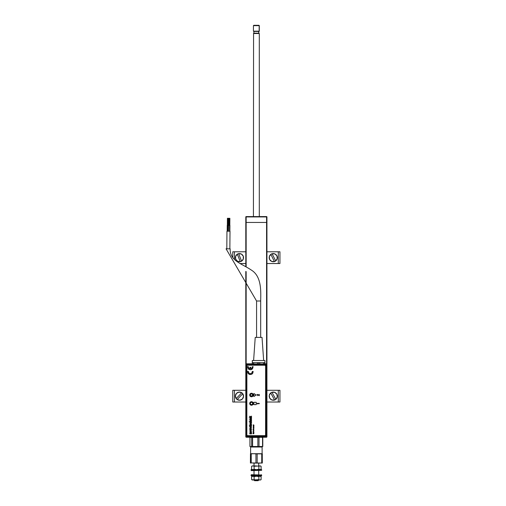 <?xml version="1.0" encoding="UTF-8"?>
<svg xmlns="http://www.w3.org/2000/svg" width="506" height="506" viewBox="0 0 506 506"><rect width="100%" height="100%" fill="white"/><g stroke="black" fill="none" stroke-linecap="round" stroke-linejoin="round"><path stroke-width="0.76" d="M245.802 222.45L245.802 266.719L245.802 222.45L246.15 222.45L245.802 222.45L245.802 216.935L266.573 216.935L266.573 216.581L246.15 216.581L246.15 216.935L266.573 216.935L266.573 363.966L266.573 222.45L266.928 222.45L246.15 222.45L266.573 222.45L266.573 216.935L266.928 216.935A0.354 0.354 0 0 0 266.573 216.581L246.15 216.581L245.802 216.935A0.354 0.354 0 0 1 246.15 216.581L245.802 216.935L245.802 222.45M245.802 436.887L245.802 271.431L245.802 436.887L246.15 437.235L266.573 437.235L266.928 436.887L266.928 216.935L266.928 436.887M246.15 363.909L246.15 271.64L246.15 363.909M246.15 266.915L246.15 216.935L246.15 266.915M266.573 437.235L246.15 437.235M253.892 25.3L258.832 25.3L259.167 25.654L259.167 31.17L258.718 31.442L258.718 33.162A0.354 0.335 -90 0 0 259.053 33.516A0.354 0.335 90 0 1 258.718 33.162L258.718 31.442L253.898 31.442L259.167 31.17L253.43 31.17L259.167 31.17L259.167 25.654L253.43 25.654L259.167 25.654L258.832 25.3L253.784 25.3L253.43 25.654L253.43 31.17L253.898 31.442L253.898 33.162L258.832 33.162L259.18 33.516L253.43 33.516L259.3 33.516L259.3 216.581M253.563 33.516L253.43 216.581M253.917 33.162L258.718 33.162M226.808 248.807L226.96 231.204L230.015 231.229L229.857 248.838L230.015 231.229L226.96 231.204L226.808 248.807M260.685 301.013L260.685 337.401L260.685 301.013C260.868 291.007 261.653 276.238 251.235 270.008C241.741 263.518 229.882 261.071 230.154 248.838C229.882 261.071 241.741 263.518 251.235 270.008C261.653 276.238 260.868 291.007 260.685 301.013L256.574 301.013L226.049 248.8L256.574 301.013L260.685 301.013M256.574 337.401L256.574 301.013L256.574 337.401M228.933 231.223L228.984 225.353L229.926 225.36L229.876 231.229L229.926 225.36L228.984 225.353L228.933 231.223M229.104 225.353L229.167 218.314L229.869 218.32L229.806 225.36L229.869 218.32L229.167 218.314L229.104 225.353M227.188 231.204L227.238 225.341L227.188 231.204M227.915 231.21L227.966 225.347L228.769 225.353L228.851 218.307L228.857 231.223L228.908 225.353L227.966 225.347L227.915 231.21M228.086 225.347L228.149 218.301L228.851 218.307L228.149 218.301L228.086 225.347M253.607 360.519L255.226 337.401L253.607 360.519M262.032 337.401L263.651 360.519L262.032 337.401L255.226 337.401L262.032 337.401M252.292 362.631L252.292 360.519L252.431 363.896L253.614 363.934L253.614 362.631L257.446 362.631L257.446 363.972L258.629 363.997L258.629 362.631L257.446 362.631L257.446 363.972L253.614 363.934L257.39 364.092L252.317 364.01L253.614 363.934L253.614 362.631L257.446 362.631L252.431 362.631L252.431 363.896L252.311 362.631L252.311 363.814L246.473 363.814L245.884 364.402L245.884 436.393L246.473 436.982L246.751 436.703A0.588 0.588 -135 0 1 246.163 436.115L246.163 364.681A0.588 0.588 -45 0 1 246.751 364.092L257.731 364.092L246.751 364.092L246.163 364.681L246.751 364.681L246.751 364.092L246.751 364.681L246.163 364.681L246.163 436.115L246.751 436.115L246.751 364.681L265.903 364.681L265.903 436.115L246.751 436.115L246.751 364.681L265.903 364.681L265.903 436.115L246.751 436.115L246.751 436.703L265.903 436.703L265.903 436.115L265.903 436.703L246.473 436.982L266.181 436.982L265.903 436.703L266.181 436.982L266.776 436.393L266.776 364.402L266.498 436.115A0.588 0.588 135 0 1 265.903 436.703L266.498 436.115L265.903 436.115L266.498 436.115L266.498 364.681L265.903 364.681L266.498 364.681L265.903 364.092L265.903 364.681L265.903 364.092A0.588 0.588 45 0 1 266.498 364.681L266.599 363.985L265.903 364.092L266.409 363.858L266.776 364.402L266.725 436.621L266.181 436.982L246.055 436.811L245.929 364.181L246.473 363.814L265.903 364.092L259.527 364.092L264.828 363.896L264.967 360.519L264.967 362.631M259.812 362.631L263.645 362.631L263.702 364.048L259.869 364.092L266.181 363.814L264.828 363.896L264.828 362.631L263.645 362.631L263.645 363.934L259.812 363.972L259.812 362.631L263.645 362.631L258.629 362.631L258.629 363.997L259.812 363.972L259.812 362.631L257.446 362.631M264.967 360.519L252.292 360.519L264.967 360.519M227.966 225.347L227.238 225.341M230.154 248.838L226.049 248.8L230.154 248.838M227.358 225.341L227.422 218.295L227.358 225.341M228.124 218.301L228.061 225.347L228.124 218.301L227.422 218.295L228.124 218.301M251.476 393.434A1.537 1.537 0 0 0 249.939 394.971A1.537 1.537 0 0 0 251.476 396.502L251.476 396.622A1.651 1.651 0 0 1 249.819 394.971A1.651 1.651 0 0 1 251.476 393.32L251.476 393.434A1.537 1.537 0 0 1 253.006 394.971A1.537 1.537 0 0 1 251.476 396.502A1.537 1.537 0 0 1 249.939 394.971A1.537 1.537 0 0 1 251.476 393.434L251.476 393.32A1.651 1.651 0 0 1 253.126 394.971A1.651 1.651 0 0 1 251.476 396.622L251.476 396.502A1.537 1.537 0 0 0 253.006 394.971A1.537 1.537 0 0 0 251.476 393.434M251.476 401.935A1.537 1.537 0 0 0 249.939 403.465A1.537 1.537 0 0 0 251.476 405.002L251.476 405.123A1.651 1.651 0 0 1 249.819 403.465A1.651 1.651 0 0 1 251.476 401.815L251.476 401.935A1.537 1.537 0 0 1 253.006 403.465A1.537 1.537 0 0 1 251.476 405.002A1.537 1.537 0 0 1 249.939 403.465A1.537 1.537 0 0 1 251.476 401.935L251.476 401.815A1.651 1.651 0 0 1 253.126 403.465A1.651 1.651 0 0 1 251.476 405.123L251.476 405.002A1.537 1.537 0 0 0 253.006 403.465A1.537 1.537 0 0 0 251.476 401.935M251.476 396.622L252.639 396.141L253.126 394.971L252.639 393.801L251.476 393.32L250.306 393.801L249.819 394.971L250.306 396.141L251.476 396.622M251.476 405.123L252.639 404.636L253.126 403.465L252.639 402.302L251.476 401.815L250.306 402.302L249.819 403.465L250.306 404.636L251.476 405.123M264.828 362.751L264.948 363.694L264.91 362.669L263.645 362.631M253.614 362.631L252.431 362.631M252.178 402.491L252.658 403.282L252.443 404.174L251.659 404.655L250.767 404.439L250.287 403.655L250.502 402.757L251.286 402.276L252.178 402.491M250.04 394.857L250.274 394.876A1.202 1.202 0 0 1 251.564 393.769A1.202 1.202 0 0 1 252.671 395.066L252.905 395.085A1.436 1.436 0 0 0 251.583 393.535A1.436 1.436 0 0 0 250.04 394.857A1.436 1.436 0 0 0 251.362 396.407A1.436 1.436 0 0 0 252.905 395.085L251.381 396.173L250.331 395.344L250.691 394.054L252.02 393.896L252.671 395.066A1.202 1.202 0 0 1 251.381 396.173A1.202 1.202 0 0 1 250.274 394.876L250.04 394.857M251.52 422.554L250.932 422.105M250.325 422.137L249.787 422.75L250.192 423.484L251.305 423.395L251.552 422.681M250.059 422.807L250.249 423.18L250.293 422.453M250.672 423.282L250.249 423.18M249.186 421.561L251.533 421.865L250.059 421.175L251.533 420.48L250.078 420.537L250.04 421.561L249.186 421.561L251.533 421.561M251.02 424.123L251.286 424.502M251.558 424.452L251.052 423.832M251.318 425.185L251.564 424.578M250.672 423.819L249.85 424.268L249.983 425.122M250.951 425.046L250.748 423.819M250.084 424.768L250.476 424.123L250.476 425.084L250.166 424.926M251.419 426.084L251.558 425.691M250.084 426.349L251.052 426.141M249.401 426.141L249.819 426.349M249.819 425.565L249.23 425.837M251.28 425.761L250.084 425.565M250.691 429.373L249.819 429.676L249.819 430.125L251.533 429.474L251.533 429.082L249.819 428.443L249.819 428.892L250.982 429.284L249.819 429.676L249.819 430.125L251.533 429.474L251.533 429.082L249.819 428.443L249.819 428.892L250.837 429.24M251.305 428.051L251.305 426.773L250.04 426.773L250.027 428.025L251.374 427.975M251.216 427.304L250.868 427.804L250.128 427.5L250.571 426.982L251.229 427.355M251.545 430.96L250.495 430.277L249.819 431.39L251.001 431.96L251.501 430.789M251.216 431.036L250.774 431.548L250.116 431.131L250.767 430.714L251.229 431.182M253.879 402.295L256.226 402.295L256.226 404.642L253.879 404.642L253.879 402.295L253.879 404.642L256.226 404.642L256.226 402.295L253.879 402.295M256.226 395.015L253.879 393.548L253.879 396.483L256.226 395.015L253.879 393.548L253.879 396.483L256.226 395.015M251.811 393.288A1.758 1.758 0 0 0 251.476 393.257A1.758 1.758 0 0 1 253.234 395.015A1.758 1.758 0 0 1 251.476 396.78A1.758 1.758 0 0 0 251.817 393.288L251.476 393.257A1.758 1.758 0 0 0 249.844 395.686A1.758 1.758 0 0 0 251.476 396.78A1.758 1.758 0 0 1 249.711 395.015A1.758 1.758 0 0 1 251.476 393.257L250.23 393.769L249.711 395.015L250.23 396.261L251.476 396.78L252.45 396.483L253.202 395.363L252.937 394.041L251.817 393.288M251.811 401.739A1.758 1.758 0 0 0 251.476 401.707A1.758 1.758 0 0 1 253.234 403.465A1.758 1.758 0 0 1 251.476 405.23A1.758 1.758 0 0 0 251.817 401.739L251.476 401.707A1.758 1.758 0 0 0 249.844 404.136A1.758 1.758 0 0 0 251.476 405.23A1.758 1.758 0 0 1 249.711 403.465A1.758 1.758 0 0 1 251.476 401.707L250.23 402.219L249.711 403.465L250.23 404.711L251.476 405.23L252.45 404.933L253.202 403.813L252.937 402.491L251.817 401.739M246.839 365.8L246.839 435.052L246.884 365.579L247.421 365.218L265.03 365.218L247.421 365.218L265.03 365.218L265.618 365.8L265.574 435.274L265.03 435.641L247.421 435.641L265.03 435.641L247.421 435.641L246.839 435.052M248.269 373.656L249.774 374.522L251.501 374.339L252.791 373.181L253.158 371.486L252.311 371.486L251.849 373.055L250.356 373.738L248.87 373.055L248.408 371.486L247.554 371.486L247.921 373.181L249.218 374.339M253.961 425.154L253.253 424.793L253.689 425.065L253.253 425.337L253.961 425.154M253.879 425.786L253.361 425.672L253.879 425.432L253.24 425.59L253.879 425.907L253.253 425.786M253.879 426.084L253.285 426.501L253.803 426.539L253.879 426.084M253.525 428.974L253.658 429.309L253.139 429.233L253.253 428.854L253.057 429.347L253.765 429.398L253.525 428.974M253.879 430.264L253.361 430.151L253.879 429.91L253.24 430.075L253.879 430.264M253.879 430.562L253.253 430.688L253.879 430.562M253.512 431.137L253.266 431.498L253.778 431.586L253.512 431.137M253.879 432.415L253.285 432.832L253.803 432.87L253.879 432.415M251.533 417.222L250.666 417.052L251.533 416.147L250.457 416.836L249.819 416.179L250.432 417.222L249.186 417.222L251.533 417.526L249.186 417.222M251.533 420.783L250.451 420.48M251.292 424.572L251.134 424.945M250.053 425.192L250.774 425.382M250.47 432.364L249.837 432.655L249.819 433.87L251.533 433.87L251.533 433.421L250.116 433.079L251.533 432.82L251.533 432.364L250.47 432.364L251.533 432.364L251.533 432.82M251.286 422.877L250.887 423.263M251.533 419.759L250.059 419.366L251.533 418.677L250.109 418.715L249.787 419.234L249.819 420.056L251.533 420.056L249.819 419.759M251.533 417.95L249.819 418.253L251.533 417.95M253.879 433.661L253.329 433.661L253.753 433.484L253.329 433.193L253.879 433.066L253 433.066L253.576 433.421L253 433.787L253.879 433.661M253.879 431.89L253 431.763L253.398 432.232L253.879 431.89M253.512 428.209L253.525 428.708L253.892 428.462L253.614 428.209M253.879 427.937L253.24 427.741L253.879 427.937M253.879 427.469L253.361 427.336L253.879 427.209L253.361 426.963L253.879 426.71L253.31 426.76L253.253 427.589L253.879 427.469M257.004 394.806L257.554 394.414M257.617 395.363L257.554 395.679M249.584 368.792L248.554 367.78L248.408 366.692L247.554 366.692L248.269 368.868L250.356 369.791L252.45 368.868L253.158 366.692L252.311 366.692L251.982 368.102L251.134 368.792L250.78 368.906L250.78 367.261L249.932 367.261L249.932 368.906L249.262 368.615M251.533 418.974L250.343 418.677M251.533 433.421L251.533 433.87L249.819 433.87L249.819 433.421M252.323 371.904L252.247 372.321M250.356 373.738L249.939 373.694M248.465 372.321L248.389 371.904M251.501 374.339L252.45 373.656M258.022 394.547L258.952 395.262L259.281 394.408L259.281 395.686L257.782 394.775M253.879 425.552L253.455 425.432M257.573 403.99L256.991 403.358L259.281 403.358L259.281 403.68L257.333 403.68L257.573 403.99M252.311 366.692L252.33 367.065M252.279 367.426L252.159 367.78M251.457 368.615L251.134 368.792M248.554 367.78L248.44 367.426M248.269 368.868L249.218 369.551M251.501 369.551L252.45 368.868M249.819 416.596L249.819 416.179M251.533 416.147L251.533 416.495M257.68 466.007L258.857 466.279L259.983 465.912L254.113 466.279L254.113 469.302L256.485 469.669L258.857 469.302L258.857 466.279L259.983 465.912L261.102 466.279L261.102 469.302L259.983 469.669L258.857 469.302L258.857 466.279L257.68 466.007M251.381 470.605L261.646 470.314L261.646 469.669L251.084 469.669L251.084 470.314L261.646 470.314L251.381 470.605L261.646 470.314L261.646 469.669L252.741 469.669L251.621 469.302L251.621 466.279L251.621 469.302L252.867 469.669L254.113 469.302L254.113 466.279L252.867 465.912L251.621 466.279L252.551 465.937L256.485 465.912L252.867 465.912L254.113 466.279L260.47 465.912L261.102 466.279L261.102 469.302M253.032 465.937L252.367 465.912M260.489 469.568L258.61 469.302M260.552 466.013L261.102 466.279M251.697 466.235L252.26 465.912M253.316 466.007L252.747 465.912M251.084 469.669L251.084 470.314L251.084 469.669L253.316 469.568M254.6 480.7L254.018 480.112L254.607 480.7L258.123 480.7L258.711 480.112L254.018 480.112L258.711 479.998L258.123 480.7L254.607 480.7L254.018 479.998M258.711 474.717L258.711 470.605L258.711 474.717M258.711 469.669L258.711 469.34L258.711 469.669M258.711 465.912L258.711 463.091L258.711 465.912M254.018 463.091L254.018 465.912M254.018 469.353L254.018 469.669M254.018 470.605L254.018 474.717M254.018 476.241L254.018 476.557M250.615 453.705L250.615 447.013L250.615 453.705L250.615 447.013L262.114 447.013L250.615 447.013L250.963 446.665M262.114 453.705L262.114 447.013L261.76 446.665L262.114 447.013L262.114 453.705M262.159 463.091L262.31 453.863L261.735 453.863L262.247 453.718L259.445 453.705L261.735 453.863L261.735 462.939L259.445 463.091L257.162 462.939L257.162 453.863L255.947 453.863L255.947 462.939L253.582 463.091L259.445 463.091L250.419 462.939L250.476 453.718L259.445 453.705L250.495 453.705L250.495 463.091L250.476 453.718M253.854 453.718L253.278 453.705M262.247 453.718L250.495 453.705M259.736 453.718L259.148 453.705M262.272 463.053L251.216 462.939L251.216 453.863L253.582 453.705L255.947 453.863L255.947 462.939L257.162 462.939L257.162 453.863L261.735 453.863L261.735 462.939L262.31 462.939L262.272 453.743M250.578 462.939L251.216 462.939L251.216 453.863L250.578 453.863L250.578 462.939M251.084 475.653L261.646 475.653L251.084 475.653L251.374 474.717L251.084 475.653L251.084 475.007L261.646 475.007L251.381 474.717M261.646 475.653L261.349 474.717L261.646 475.653M251.672 476.241L251.672 475.653L251.672 476.241L261.058 476.241L251.672 476.241L251.672 475.653M261.058 476.241L261.058 475.653L261.058 476.241M256.485 476.241L259.414 476.342L258.857 476.608L258.857 479.631L259.414 479.897L256.485 479.998L254.113 479.631L254.113 476.608L256.485 476.241L258.857 476.608L258.857 479.631L252.867 479.998L251.621 479.631L251.621 476.608L251.621 479.631L252.867 479.998L254.113 479.631L254.113 476.608L252.867 476.241L251.621 476.608L252.747 476.241M260.173 479.973L260.489 479.897M260.552 479.897L259.983 479.998L261.102 479.631L260.552 479.897L261.102 479.631L261.102 476.608L259.983 476.241M260.489 476.336L259.856 476.241M259.983 479.998L256.485 479.998L259.983 479.998M261.102 479.631L261.102 476.608M251.697 479.675L256.485 479.998L252.26 479.998M252.367 479.998L253.032 479.973M251.621 479.631L252.178 479.897L251.621 479.631M253.316 479.897L252.747 479.998M252.829 446.621L253.715 446.507L252.829 446.621M256.181 446.621L256.839 446.653M261.634 446.665L249.939 446.507L249.939 437.431L251.678 437.431L251.678 446.507L250.812 446.665L249.939 446.507L249.939 437.431M259.015 437.431L257.87 437.431L257.87 446.507L259.015 446.507L259.015 437.431L260.78 437.273L262.551 437.431L262.551 446.507L259.015 446.507L259.015 437.431M262.551 446.507L262.785 437.431L262.551 446.507M262.785 446.507L262.785 437.431L261.482 437.31M259.464 437.361L256.181 437.31M253.715 437.431L251.058 437.317M251.058 446.621L251.501 446.653M250.375 446.621L249.939 446.507M251.678 446.507L252.589 446.507L252.589 437.431L251.678 437.431L251.678 446.507L250.812 446.665L255.226 446.665L251.678 446.507M252.589 446.507L252.589 437.431L257.87 437.431L257.87 446.507L252.589 446.507M259.015 446.507L255.226 446.665L259.015 446.507M279.951 263.531L279.951 251.792L278.281 251.792L279.951 251.792L279.951 263.531L278.281 263.531L279.951 263.531M278.281 251.792L278.281 263.531L266.928 263.531L278.281 263.531L278.281 251.792L266.928 251.792L278.281 251.792M232.779 251.792L245.802 251.792L232.779 251.792L232.779 257.522L232.779 251.792M245.802 263.531L240.027 263.531L245.802 263.531M234.449 259.439L234.449 251.792L234.449 259.439M279.951 402.023L279.951 390.29L278.281 390.29L279.951 390.29L279.951 402.023L278.281 402.023L279.951 402.023M278.281 390.29L278.281 402.023L266.928 402.023L278.281 402.023L278.281 390.29L266.928 390.29L278.281 390.29M234.449 390.29L245.802 390.29L232.779 390.29L234.449 390.29L234.449 402.023L234.449 390.29M245.802 402.023L232.779 402.023L245.802 402.023M232.779 390.29L232.779 402.023L232.779 390.29M241.748 392.776L241.773 392.751A4.118 4.118 0 0 1 242.323 393.194L242.323 393.194A4.118 4.118 0 0 0 241.773 392.751L236.169 398.557A4.08 4.08 0 0 1 241.748 392.776L239.041 392.099L236.53 393.326L235.398 395.875L236.169 398.557M236.606 399.12A4.118 4.118 0 0 1 236.138 398.589A4.118 4.118 0 0 0 237.15 399.563L242.76 393.757L243.531 396.438L242.393 398.987L239.888 400.214L237.15 399.563A4.118 4.118 0 0 1 236.606 399.12L236.606 399.12M242.785 393.731A4.118 4.118 0 0 0 242.323 393.194A4.118 4.118 0 0 1 242.785 393.731L237.15 399.563M242.76 393.757A4.08 4.08 0 0 1 237.181 399.538M237.346 254.176L237.327 254.138A4.118 4.118 0 0 1 237.965 253.822L237.965 253.822A4.118 4.118 0 0 0 237.327 254.138L240.268 261.659A4.08 4.08 0 0 1 237.346 254.176L235.6 256.352L235.663 259.142L237.51 261.241L240.268 261.659M240.964 261.494A4.118 4.118 0 0 1 240.28 261.697A4.118 4.118 0 0 0 241.596 261.185L238.655 253.664L241.413 254.082L243.26 256.175L243.323 258.964L241.596 261.185A4.118 4.118 0 0 1 240.964 261.494L240.964 261.494M238.642 253.626A4.118 4.118 0 0 0 237.965 253.822A4.118 4.118 0 0 1 238.642 253.626L241.596 261.185M238.655 253.664A4.08 4.08 0 0 1 241.577 261.147M270.824 254.391L270.811 254.354A4.118 4.118 0 0 1 271.412 253.987L271.412 253.987A4.118 4.118 0 0 1 272.064 253.721L274.872 253.911L276.902 255.821L277.231 258.591L275.707 260.925L272.083 253.759A4.08 4.08 0 0 1 275.707 260.925L275.719 260.963A4.118 4.118 0 0 1 274.467 261.596L274.448 261.564A4.08 4.08 0 0 1 270.824 254.391L274.448 261.564L271.659 261.406L269.628 259.496L269.293 256.725L270.811 254.354L274.448 261.564M272.083 253.759L272.064 253.721A4.118 4.118 0 0 0 270.811 254.354M274.467 261.596A4.118 4.118 0 0 0 275.719 260.963L275.707 260.925M275.821 399.335L275.84 399.373A4.118 4.118 0 0 1 275.251 399.765L275.251 399.765A4.118 4.118 0 0 0 275.84 399.373L271.943 392.302A4.08 4.08 0 0 1 275.821 399.335L277.263 396.951L276.839 394.193L274.733 392.352L271.943 392.302M271.279 392.548A4.118 4.118 0 0 1 271.924 392.264A4.118 4.118 0 0 0 270.691 392.947L274.587 400.012L271.798 399.961L269.692 398.127L269.268 395.369L270.691 392.947A4.118 4.118 0 0 1 271.279 392.548L271.279 392.548M274.606 400.05A4.118 4.118 0 0 0 275.251 399.765A4.118 4.118 0 0 1 274.606 400.05L270.691 392.947M274.587 400.012A4.08 4.08 0 0 1 270.71 392.979M258.832 33.162L258.832 31.442L259.3 31.17L259.3 25.654L258.945 25.3M253.898 33.162L253.544 33.516M260.47 465.912L261.033 466.235M261.033 479.675L260.47 479.998M262.234 446.665L262.563 446.57M250.495 446.665L250.16 446.57"/></g></svg>
